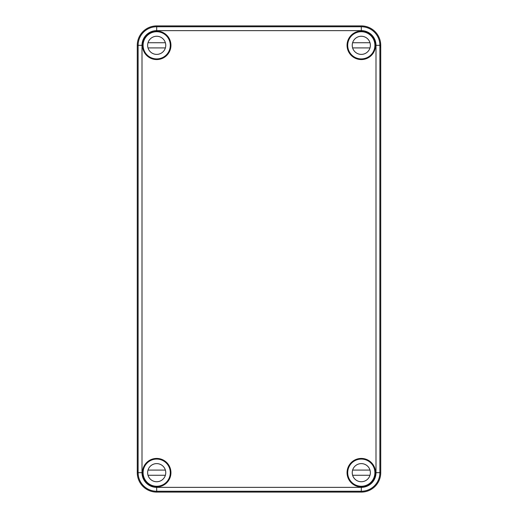 <?xml version="1.0" encoding="UTF-8"?>
<svg xmlns="http://www.w3.org/2000/svg" width="518" height="518" viewBox="0 0 518 518"><rect width="100%" height="100%" fill="white"/><g stroke="black" fill="none" stroke-linecap="round" stroke-linejoin="round"><path stroke-width="0.78" d="M379.94 45.325C379.688 41.647 379.668 41.647 379.888 45.325C379.668 41.647 379.688 41.647 379.94 45.325C379.927 48.705 379.908 48.705 379.888 45.325L379.882 472.675L375.997 472.675A14.692 14.692 0 0 1 361.305 487.367L156.695 487.367L156.695 492.1L361.305 492.1A19.425 19.425 0 0 0 380.73 472.675L380.73 45.325L379.94 45.325C379.927 48.705 379.908 48.705 379.888 45.325L375.997 45.325L375.997 472.675M375.485 45.325C375.181 49.003 375.194 49.003 375.518 45.325C375.194 41.647 375.181 41.647 375.485 45.325C375.181 49.003 375.194 49.003 375.518 45.325C375.194 41.647 375.181 41.647 375.485 45.325M156.695 487.367A14.692 14.692 0 0 1 142.003 472.675L138.118 472.675C138.332 476.353 138.312 476.353 138.06 472.675C138.073 469.295 138.092 469.295 138.112 472.675C138.332 476.353 138.312 476.353 138.06 472.675C138.073 469.295 138.092 469.295 138.112 472.675L138.118 45.325L137.27 45.325L137.27 472.675A19.425 19.425 0 0 0 156.695 492.1M142.482 472.675C142.806 476.353 142.819 476.353 142.515 472.675C142.813 468.997 142.806 468.997 142.482 472.675C142.806 476.353 142.819 476.353 142.515 472.675C142.813 468.997 142.806 468.997 142.482 472.675M374.883 471.917L375.006 471.794A13.727 13.727 0 0 1 360.424 486.376L360.547 486.253M375.55 472.675A14.245 14.245 0 0 1 361.305 486.92A14.245 14.245 0 0 1 347.06 472.675A14.245 14.245 0 0 1 361.305 458.43A14.245 14.245 0 0 1 375.55 472.675M352.499 483.035L352.687 483.359A13.727 13.727 0 0 1 356.734 459.731A13.727 13.727 0 0 1 371.989 464.057L371.665 463.869M146.335 463.869L146.011 464.057A13.727 13.727 0 0 1 170.422 472.675A13.727 13.727 0 0 1 165.313 483.359L165.501 483.035M170.94 472.675A14.245 14.245 0 0 1 156.695 486.92A14.245 14.245 0 0 1 142.45 472.675A14.245 14.245 0 0 1 156.695 458.43A14.245 14.245 0 0 1 170.94 472.675M157.453 486.253L157.576 486.376A13.727 13.727 0 0 1 142.994 471.794L143.117 471.917M165.501 34.965L165.313 34.641A13.727 13.727 0 0 1 161.266 58.269A13.727 13.727 0 0 1 146.011 53.943L146.335 54.131M170.94 45.325A14.245 14.245 0 0 1 156.695 59.57A14.245 14.245 0 0 1 142.45 45.325A14.245 14.245 0 0 1 156.695 31.08A14.245 14.245 0 0 1 170.94 45.325M143.117 46.083L142.994 46.206A13.727 13.727 0 0 1 157.576 31.624L157.453 31.747M360.547 31.747L360.424 31.624A13.727 13.727 0 0 1 375.006 46.206L374.883 46.083M375.55 45.325A14.245 14.245 0 0 1 361.305 59.57A14.245 14.245 0 0 1 347.06 45.325A14.245 14.245 0 0 1 361.305 31.08A14.245 14.245 0 0 1 375.55 45.325M371.665 54.131L371.989 53.943A13.727 13.727 0 0 1 347.578 45.325A13.727 13.727 0 0 1 352.687 34.641L352.499 34.965M380.73 45.325A19.425 19.425 0 0 0 361.305 25.9L156.695 25.9A19.425 19.425 0 0 0 137.27 45.325M165.76 472.675A9.065 9.065 0 0 0 156.695 463.61A9.065 9.065 0 0 0 147.63 472.675A9.065 9.065 0 0 0 156.695 481.74A9.065 9.065 0 0 0 165.76 472.675M150.906 484.977C154.765 486.693 158.625 486.693 162.484 484.977M170.046 475.265A13.598 13.598 0 0 1 169.904 475.912M143.097 472.675A13.598 13.598 0 0 0 156.695 486.272A13.598 13.598 0 0 0 170.292 472.675A13.598 13.598 0 0 0 156.695 459.077A13.598 13.598 0 0 0 143.097 472.675M148.006 470.085L165.384 470.085M165.164 475.912A9.065 9.065 0 0 0 165.384 475.265L148.006 475.265M370.37 472.675A9.065 9.065 0 0 0 361.305 463.61A9.065 9.065 0 0 0 352.24 472.675A9.065 9.065 0 0 0 361.305 481.74A9.065 9.065 0 0 0 370.37 472.675M355.516 484.977C359.375 486.693 363.235 486.693 367.094 484.977M374.656 475.265A13.598 13.598 0 0 1 374.514 475.912M347.707 472.675A13.598 13.598 0 0 0 361.305 486.272A13.598 13.598 0 0 0 374.902 472.675A13.598 13.598 0 0 0 361.305 459.077A13.598 13.598 0 0 0 347.707 472.675M352.616 470.085L369.994 470.085M369.774 475.912A9.065 9.065 0 0 0 369.994 475.265L352.616 475.265M165.76 45.325A9.065 9.065 0 0 0 156.695 36.26A9.065 9.065 0 0 0 147.63 45.325A9.065 9.065 0 0 0 156.695 54.39A9.065 9.065 0 0 0 165.76 45.325M150.906 57.627C154.765 59.343 158.625 59.343 162.484 57.627M170.046 47.915A13.598 13.598 0 0 1 169.904 48.562M143.097 45.325A13.598 13.598 0 0 0 156.695 58.922A13.598 13.598 0 0 0 170.292 45.325A13.598 13.598 0 0 0 156.695 31.727A13.598 13.598 0 0 0 143.097 45.325M148.006 42.735L165.384 42.735M165.164 48.562A9.065 9.065 0 0 0 165.384 47.915L148.006 47.915M370.37 45.325A9.065 9.065 0 0 0 361.305 36.26A9.065 9.065 0 0 0 352.24 45.325A9.065 9.065 0 0 0 361.305 54.39A9.065 9.065 0 0 0 370.37 45.325M355.516 57.627C359.375 59.343 363.235 59.343 367.094 57.627M374.656 47.915A13.598 13.598 0 0 1 374.514 48.562M347.707 45.325A13.598 13.598 0 0 0 361.305 58.922A13.598 13.598 0 0 0 374.902 45.325A13.598 13.598 0 0 0 361.305 31.727A13.598 13.598 0 0 0 347.707 45.325M352.616 42.735L369.994 42.735M369.774 48.562A9.065 9.065 0 0 0 369.994 47.915L352.616 47.915M352.687 483.359A13.727 13.727 0 0 0 360.424 486.376M157.576 486.376A13.727 13.727 0 0 0 165.313 483.359M142.994 46.206A13.727 13.727 0 0 0 146.011 53.943M371.989 53.943A13.727 13.727 0 0 0 375.006 46.206M361.305 492.1L361.305 491.252L156.695 491.252A18.577 18.577 0 0 1 138.118 472.675M380.73 472.675L379.882 472.675A18.577 18.577 0 0 1 361.305 491.252L361.305 487.367M361.305 25.9L361.305 30.633A14.692 14.692 0 0 1 375.997 45.325M361.305 30.633L156.695 30.633A14.692 14.692 0 0 0 142.003 45.325L142.003 472.675M138.06 472.675L137.27 472.675M142.003 45.325L138.118 45.325A18.577 18.577 0 0 1 156.695 26.748L156.695 25.9M156.695 30.633L156.695 26.748L361.305 26.748A18.577 18.577 0 0 1 379.882 45.325M352.687 34.641A13.727 13.727 0 0 1 360.424 31.624M157.576 31.624A13.727 13.727 0 0 1 165.313 34.641M142.994 471.794A13.727 13.727 0 0 1 146.011 464.057M371.989 464.057A13.727 13.727 0 0 1 375.006 471.794"/></g></svg>
